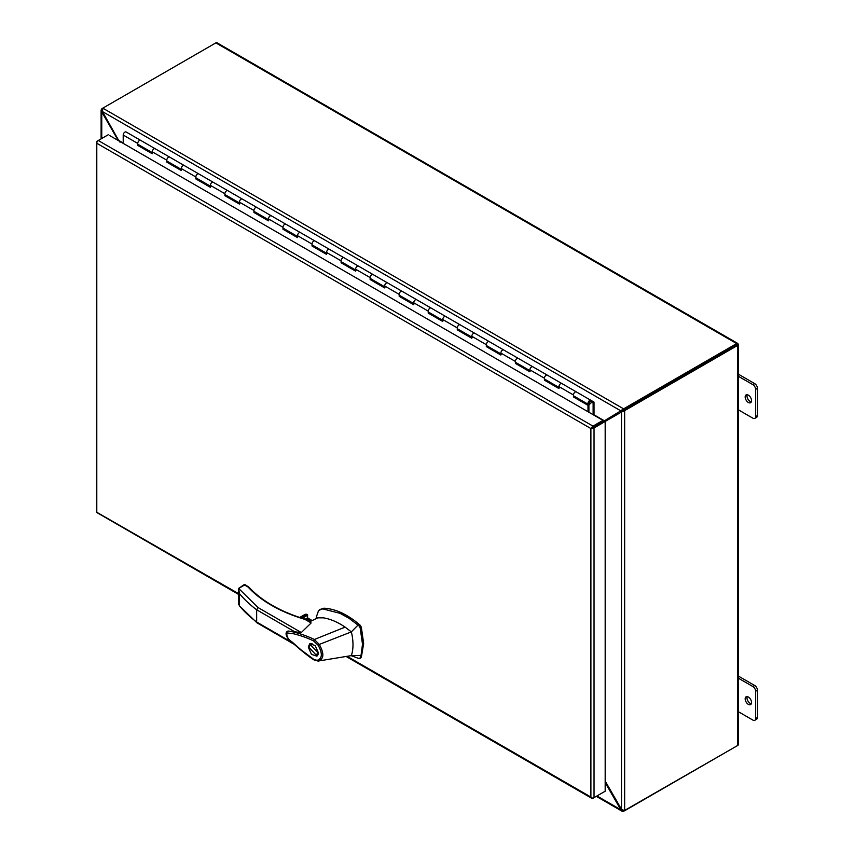 <?xml version="1.0" encoding="UTF-8"?>
<svg xmlns="http://www.w3.org/2000/svg" width="854" height="854" viewBox="0 0 854 854"><rect width="100%" height="100%" fill="white"/><g stroke="black" fill="none" stroke-linecap="round" stroke-linejoin="round"><path stroke-width="1.28" d="M590.84 400.28L576.429 391.965A2.402 1.388 120 0 0 576.375 391.922A2.402 1.388 120 0 0 575.169 392.05A2.402 1.388 120 0 0 573.6 394.164A2.402 1.388 120 0 0 573.973 396.085L588.491 404.476A2.402 1.388 120 0 0 589.698 404.358L589.698 403.942M593.156 414.702L594.021 414.201L594.021 402.117L590.957 400.345A2.402 1.388 120 0 0 590.904 400.312A2.402 1.388 120 0 0 589.698 400.43A2.402 1.388 120 0 0 588.128 402.554A2.402 1.388 120 0 0 588.491 404.476M561.793 383.51L547.382 375.194A2.402 1.388 120 0 0 547.329 375.152A2.402 1.388 120 0 0 546.122 375.28A2.402 1.388 120 0 0 544.553 377.393A2.402 1.388 120 0 0 544.927 379.315L558.954 387.417M559.445 387.705A2.402 1.388 -60 0 1 559.082 385.773A2.402 1.388 -60 0 1 560.651 383.659A2.402 1.388 -60 0 1 561.847 383.542A2.402 1.388 -60 0 1 561.9 383.574M532.747 366.74L518.335 358.413A2.402 1.388 120 0 0 518.282 358.381A2.402 1.388 120 0 0 517.076 358.499A2.402 1.388 120 0 0 515.506 360.623A2.402 1.388 120 0 0 515.869 362.544L529.896 370.647M530.398 370.935A2.402 1.388 -60 0 1 530.024 369.003A2.402 1.388 -60 0 1 531.604 366.889A2.402 1.388 -60 0 1 532.8 366.772A2.402 1.388 -60 0 1 532.853 366.804M503.7 349.969L489.278 341.643A2.402 1.388 120 0 0 489.225 341.611A2.402 1.388 120 0 0 488.029 341.728A2.402 1.388 120 0 0 486.46 343.852A2.402 1.388 120 0 0 486.823 345.774L500.85 353.876M501.351 354.164A2.402 1.388 -60 0 1 500.978 352.232A2.402 1.388 -60 0 1 502.547 350.119A2.402 1.388 -60 0 1 503.753 350.001A2.402 1.388 -60 0 1 503.807 350.033M474.643 333.199L460.231 324.872A2.402 1.388 120 0 0 460.178 324.84A2.402 1.388 120 0 0 458.982 324.958A2.402 1.388 120 0 0 457.402 327.082A2.402 1.388 120 0 0 457.776 329.003L471.803 337.106M472.305 337.394A2.402 1.388 -60 0 1 471.931 335.462A2.402 1.388 -60 0 1 473.5 333.348A2.402 1.388 -60 0 1 474.707 333.231A2.402 1.388 -60 0 1 474.76 333.263M445.596 316.428L431.185 308.102A2.402 1.388 120 0 0 431.131 308.07A2.402 1.388 120 0 0 429.925 308.187A2.402 1.388 120 0 0 428.356 310.312A2.402 1.388 120 0 0 428.729 312.233L442.756 320.335M443.247 320.624A2.402 1.388 -60 0 1 442.884 318.691A2.402 1.388 -60 0 1 444.454 316.578A2.402 1.388 -60 0 1 445.649 316.46A2.402 1.388 -60 0 1 445.703 316.492M416.549 299.658L402.138 291.331A2.402 1.388 120 0 0 402.085 291.299A2.402 1.388 120 0 0 400.878 291.417A2.402 1.388 120 0 0 399.309 293.541A2.402 1.388 120 0 0 399.683 295.463L413.71 303.565M414.201 303.843A2.402 1.388 -60 0 1 413.838 301.921A2.402 1.388 -60 0 1 415.407 299.807A2.402 1.388 -60 0 1 416.603 299.69A2.402 1.388 -60 0 1 416.656 299.722M387.502 282.887L373.081 274.561A2.402 1.388 120 0 0 373.027 274.529A2.402 1.388 120 0 0 371.832 274.646A2.402 1.388 120 0 0 370.262 276.76A2.402 1.388 120 0 0 370.625 278.692L384.652 286.784M385.154 287.072A2.402 1.388 -60 0 1 384.78 285.151A2.402 1.388 -60 0 1 386.36 283.037A2.402 1.388 -60 0 1 387.556 282.909A2.402 1.388 -60 0 1 387.609 282.952M358.456 266.117L344.034 257.791A2.402 1.388 120 0 0 343.981 257.759A2.402 1.388 120 0 0 342.785 257.876A2.402 1.388 120 0 0 341.216 259.99A2.402 1.388 120 0 0 341.579 261.922L355.606 270.013M356.107 270.302A2.402 1.388 -60 0 1 355.734 268.38A2.402 1.388 -60 0 1 357.303 266.267A2.402 1.388 -60 0 1 358.509 266.138A2.402 1.388 -60 0 1 358.563 266.181M329.398 249.347L314.987 241.02A2.402 1.388 120 0 0 314.934 240.988A2.402 1.388 120 0 0 313.728 241.106A2.402 1.388 120 0 0 312.158 243.219A2.402 1.388 120 0 0 312.532 245.151L326.559 253.243M327.061 253.531A2.402 1.388 -60 0 1 326.687 251.61A2.402 1.388 -60 0 1 328.256 249.485A2.402 1.388 -60 0 1 329.463 249.368A2.402 1.388 -60 0 1 329.516 249.4M300.352 232.566L285.941 224.25A2.402 1.388 120 0 0 285.887 224.218A2.402 1.388 120 0 0 284.681 224.335A2.402 1.388 120 0 0 283.112 226.449A2.402 1.388 120 0 0 283.485 228.381L297.512 236.473M298.003 236.761A2.402 1.388 -60 0 1 297.64 234.839A2.402 1.388 -60 0 1 299.21 232.715A2.402 1.388 -60 0 1 300.405 232.598A2.402 1.388 -60 0 1 300.459 232.63M271.305 215.795L256.894 207.479A2.402 1.388 120 0 0 256.84 207.447A2.402 1.388 120 0 0 255.634 207.565A2.402 1.388 120 0 0 254.065 209.678A2.402 1.388 120 0 0 254.428 211.611L268.455 219.702M268.957 219.99A2.402 1.388 -60 0 1 268.594 218.069A2.402 1.388 -60 0 1 270.163 215.945A2.402 1.388 -60 0 1 271.358 215.827A2.402 1.388 -60 0 1 271.412 215.859M242.258 199.025L227.837 190.709A2.402 1.388 120 0 0 227.783 190.677A2.402 1.388 120 0 0 226.588 190.794A2.402 1.388 120 0 0 225.018 192.908A2.402 1.388 120 0 0 225.381 194.829L239.408 202.932M239.91 203.22A2.402 1.388 -60 0 1 239.536 201.298A2.402 1.388 -60 0 1 241.106 199.174A2.402 1.388 -60 0 1 242.312 199.057A2.402 1.388 -60 0 1 242.365 199.089M213.212 182.254L198.79 173.938A2.402 1.388 120 0 0 198.736 173.896A2.402 1.388 120 0 0 197.541 174.024A2.402 1.388 120 0 0 195.972 176.137A2.402 1.388 120 0 0 196.335 178.059L210.362 186.161M210.863 186.45A2.402 1.388 -60 0 1 210.49 184.528A2.402 1.388 -60 0 1 212.059 182.404A2.402 1.388 -60 0 1 213.265 182.286A2.402 1.388 -60 0 1 213.319 182.318M184.154 165.484L169.743 157.168A2.402 1.388 120 0 0 169.69 157.125A2.402 1.388 120 0 0 168.484 157.253A2.402 1.388 120 0 0 166.914 159.367A2.402 1.388 120 0 0 167.288 161.289L181.315 169.391M181.806 169.679A2.402 1.388 -60 0 1 181.443 167.747A2.402 1.388 -60 0 1 183.012 165.633A2.402 1.388 -60 0 1 184.218 165.516A2.402 1.388 -60 0 1 184.272 165.548M155.108 148.713L140.696 140.387A2.402 1.388 120 0 0 140.643 140.355A2.402 1.388 120 0 0 139.437 140.472A2.402 1.388 120 0 0 137.868 142.597A2.402 1.388 120 0 0 138.241 144.518L152.268 152.62M152.759 152.909A2.402 1.388 -60 0 1 152.396 150.977A2.402 1.388 -60 0 1 153.966 148.863A2.402 1.388 -60 0 1 155.161 148.745A2.402 1.388 -60 0 1 155.214 148.777M588.918 403.056A1.132 0.651 -60 0 1 589.879 401.391M593.124 403.067L591.117 401.914L593.124 403.067L593.124 414.692M590.68 401.433A1.025 0.598 120 0 0 590.007 401.316L589.644 401.529A1.025 0.598 120 0 0 588.918 402.778L588.918 403.205A1.025 0.598 120 0 0 589.356 403.718M588.918 402.778L589.303 403.419A1.025 0.598 -60 0 0 590.029 403.835L590.392 403.632A1.025 0.598 -60 0 0 591.117 402.373L591.117 401.956A1.025 0.598 -60 0 0 590.904 401.487L590.52 401.263M589.303 403.003A1.025 0.598 -60 0 1 590.029 401.743L589.644 401.529M138.636 144.753L137.74 145.372L137.74 143.419A2.402 1.388 -60 0 1 139.437 140.472A2.402 1.388 -60 0 1 140.643 140.355L126.114 131.975A2.402 1.388 120 0 0 124.919 132.092A2.402 1.388 120 0 0 123.211 135.039L123.211 143.387M545.322 379.55L544.425 380.169L558.954 388.559L558.954 386.606A2.402 1.388 -60 0 1 560.651 383.659A2.402 1.388 -60 0 1 561.847 383.542L590.904 400.312M574.379 396.32L573.472 396.939L573.472 394.986A2.402 1.388 -60 0 1 575.169 392.05A2.402 1.388 -60 0 1 576.375 391.922M516.275 362.779L515.378 363.398L529.896 371.789L529.896 369.835A2.402 1.388 -60 0 1 531.604 366.889A2.402 1.388 -60 0 1 532.8 366.772L561.847 383.542M544.425 380.169L544.425 378.215A2.402 1.388 -60 0 1 546.122 375.28A2.402 1.388 -60 0 1 547.329 375.152M487.228 346.009L486.332 346.628L500.85 355.018L500.85 353.065A2.402 1.388 -60 0 1 502.547 350.119A2.402 1.388 -60 0 1 503.753 350.001L532.8 366.772M515.378 363.398L515.378 361.445A2.402 1.388 -60 0 1 517.076 358.499A2.402 1.388 -60 0 1 518.282 358.381M458.182 329.238L457.274 329.857L471.803 338.248L471.803 336.295A2.402 1.388 -60 0 1 473.5 333.348A2.402 1.388 -60 0 1 474.707 333.231L503.753 350.001M486.332 346.628L486.332 344.674A2.402 1.388 -60 0 1 488.029 341.728A2.402 1.388 -60 0 1 489.225 341.611M429.124 312.468L428.228 313.087L442.756 321.478L442.756 319.513A2.402 1.388 -60 0 1 444.454 316.578A2.402 1.388 -60 0 1 445.649 316.46L474.707 333.231M457.274 329.857L457.274 327.904A2.402 1.388 -60 0 1 458.982 324.958A2.402 1.388 -60 0 1 460.178 324.84M400.078 295.697L399.181 296.317L413.71 304.697L413.71 302.743A2.402 1.388 -60 0 1 415.407 299.807A2.402 1.388 -60 0 1 416.603 299.69L445.649 316.46M428.228 313.087L428.228 311.134A2.402 1.388 -60 0 1 429.925 308.187A2.402 1.388 -60 0 1 431.131 308.07M371.031 278.927L370.134 279.546L384.652 287.926L384.652 285.973A2.402 1.388 -60 0 1 386.36 283.037A2.402 1.388 -60 0 1 387.556 282.909L416.603 299.69M399.181 296.317L399.181 294.363A2.402 1.388 -60 0 1 400.878 291.417A2.402 1.388 -60 0 1 402.085 291.299M341.984 262.157L341.088 262.776L355.606 271.156L355.606 269.202A2.402 1.388 -60 0 1 357.303 266.267A2.402 1.388 -60 0 1 358.509 266.138L387.556 282.909M370.134 279.546L370.134 277.593A2.402 1.388 -60 0 1 371.832 274.646A2.402 1.388 -60 0 1 373.027 274.529M312.938 245.376L312.03 246.005L326.559 254.385L326.559 252.432A2.402 1.388 -60 0 1 328.256 249.485A2.402 1.388 -60 0 1 329.463 249.368L358.509 266.138M341.088 262.776L341.088 260.822A2.402 1.388 -60 0 1 342.785 257.876A2.402 1.388 -60 0 1 343.981 257.759M283.88 228.605L282.984 229.235L297.512 237.615L297.512 235.661A2.402 1.388 -60 0 1 299.21 232.715A2.402 1.388 -60 0 1 300.405 232.598L329.463 249.368M312.03 246.005L312.03 244.052A2.402 1.388 -60 0 1 313.728 241.106A2.402 1.388 -60 0 1 314.934 240.988M254.834 211.835L253.937 212.465L268.455 220.844L268.455 218.891A2.402 1.388 -60 0 1 270.163 215.945A2.402 1.388 -60 0 1 271.358 215.827L300.405 232.598M282.984 229.235L282.984 227.281A2.402 1.388 -60 0 1 284.681 224.335A2.402 1.388 -60 0 1 285.887 224.218M225.787 195.064L224.89 195.683L239.408 204.074L239.408 202.12A2.402 1.388 -60 0 1 241.106 199.174A2.402 1.388 -60 0 1 242.312 199.057L271.358 215.827M253.937 212.465L253.937 210.5A2.402 1.388 -60 0 1 255.634 207.565A2.402 1.388 -60 0 1 256.84 207.447M196.74 178.294L195.833 178.913L210.362 187.304L210.362 185.35A2.402 1.388 -60 0 1 212.059 182.404A2.402 1.388 -60 0 1 213.265 182.286L242.312 199.057M224.89 195.683L224.89 193.73A2.402 1.388 -60 0 1 226.588 190.794A2.402 1.388 -60 0 1 227.783 190.677M167.694 161.523L166.786 162.143L181.315 170.533L181.315 168.58A2.402 1.388 -60 0 1 183.012 165.633A2.402 1.388 -60 0 1 184.218 165.516L213.265 182.286M195.833 178.913L195.833 176.959A2.402 1.388 -60 0 1 197.541 174.024A2.402 1.388 -60 0 1 198.736 173.896M137.74 145.372L152.268 153.763L152.268 151.809A2.402 1.388 -60 0 1 153.966 148.863A2.402 1.388 -60 0 1 155.161 148.745L184.218 165.516M166.786 162.143L166.786 160.189A2.402 1.388 -60 0 1 168.484 157.253A2.402 1.388 -60 0 1 169.69 157.125M138.636 144.86L152.268 152.717M167.694 161.63L181.315 169.487M196.74 178.401L210.362 186.268M225.787 195.171L239.408 203.038M254.834 211.941L268.455 219.809M283.88 228.712L297.512 236.579M312.938 245.482L326.559 253.35M341.984 262.253L355.606 270.12M371.031 279.023L384.652 286.891M400.078 295.794L413.71 303.661M429.124 312.564L442.756 320.431M458.182 329.334L471.803 337.202M487.228 346.105L500.85 353.972M516.275 362.886L529.896 370.743M545.322 379.656L558.954 387.513M574.379 396.427L588.897 404.807L588.897 412.247M588.897 404.807L588 405.33L588 411.724M573.472 396.939L588 405.33M591.939 427.939L602.967 421.577L602.967 420.371L109.408 135.412M347.119 656.299L590.893 797.049L590.893 428.548L97.228 143.525L96.79 142.565A2.22 1.281 180 0 1 96.577 142.02A2.22 1.281 180 0 1 97.228 141.113L98.263 140.515M590.893 428.548L604.13 420.905L605.176 421.513L594.032 427.939A2.22 1.281 180 0 1 591.512 428.196A2.22 1.281 -60 0 1 592.986 426.125L602.967 420.371M604.13 791.818L592.986 798.255A2.22 1.281 -60 0 1 591.875 798.362A2.22 1.281 -60 0 1 591.512 797.903L590.893 797.049L591.512 797.903A2.22 1.281 0 0 0 594.032 797.647L605.176 791.22L605.176 421.513M592.986 426.125L98.274 140.504A2.22 1.281 120 0 0 96.79 142.565L96.79 512.283A2.22 1.281 120 0 0 97.164 512.742L238.437 594.309M238.437 593.562L96.79 512.272A2.22 1.281 0 0 1 96.577 511.727L96.577 142.02M98.274 140.504L108.245 134.751M271.508 605.326A1.228 0.715 120 0 1 272.127 605.272C281.916 610.909 292.986 615.563 305.316 619.214L311.144 622.961L304.974 619.396C292.655 615.755 281.5 611.069 271.508 605.326C262.071 599.86 254.268 593.765 248.108 587.061L248.023 587.018M304.974 619.396L305.529 619.758L304.974 619.396A1.228 0.715 120 0 1 305.583 619.331M351.165 655.637L358.904 658.519L360.164 657.943L361.028 655.424L362.502 644.226L360.164 627.797L358.904 625.769L349.072 618.317L340.073 613.332L322.737 608.881L318.606 610.396L316.46 616.652M360.068 657.847L361.327 657.27L363.665 643.553L361.327 627.124L360.068 625.096C347.61 614.421 335.558 608.795 323.901 608.208L319.652 609.596M310.984 621.136L309.853 619.929L305.615 619.342M310.632 621.306A3.854 2.22 0 0 0 309.639 620.303A3.854 2.22 0 0 0 306.212 619.694M308.262 647.033L309.746 643.745L315.211 645.592L318.425 652.904L316.93 656.192L311.464 654.345L308.262 647.033M310.771 643.414L310.226 644.653M316.418 655.306L308.988 647.449L310.258 644.631L317.699 652.488L316.418 655.306L318.275 654.239M313.877 659.843C305.284 654.452 290.99 641.706 287.915 638.312C285.492 634.65 285.46 632.248 287.809 631.106L288.641 631.053C296.882 632.451 305.465 635.259 314.389 639.486L345.101 627.124C337.64 622.043 330.381 618.947 323.346 617.848L317.752 617.826L309.756 621.733M311.144 622.961L301.302 632.536L287.915 631.074M314.421 659.832L301.024 649.841L292.185 642.08C287.915 639.134 286.218 636.081 287.083 632.921L293.989 633.849C301.654 635.856 308.187 638.226 313.61 640.97L314.389 639.486L319.268 644.439L351.357 631.885L358.05 625.032M361.028 655.424L351.357 655.605L318.083 661.071L313.909 659.864M345.101 627.124L351.357 631.885L351.944 634.522C353.513 642.624 353.321 649.659 351.357 655.605M358.904 658.519L361.327 657.27M245.44 585.524L244.564 585.022L238.65 588.438L258.047 607.557L256.659 609.777L256.659 622.022L258.047 622.822L256.659 622.022A151.991 87.748 180 0 1 239.419 605.796L256.99 622.833M305.22 619.182L307.312 617.976L311.966 620.666M318.158 645.272L319.268 644.439C324.392 653.577 323.997 659.117 318.083 661.071L317.069 660.356C322.364 658.626 322.727 653.598 318.158 645.272L313.61 640.97M313.674 659.309L317.069 660.356M238.65 588.438L239.419 593.551A151.991 87.748 0 0 0 256.659 609.777L295.463 632.184M249.197 587.733A1.228 0.886 137.4 0 0 248.108 587.061L244.564 585.022L243.7 585.524M272.127 605.272C262.851 599.903 255.154 593.893 249.016 587.232L245.183 584.755L243.956 584.755L238.608 588.427M299.946 617.538L305.732 614.197L304.12 615.126L305.732 614.197L307.259 614.4L307.75 618.018M239.419 593.551L239.419 605.796L238.608 603.693M316.386 655.328L317.731 655.466M312.116 643.564L310.258 644.631M748.35 402.48A4.494 2.594 60 0 1 745.414 398.519A4.494 2.594 60 0 1 746.097 394.922A4.494 2.594 60 0 1 748.35 395.146A4.494 2.594 60 0 1 751.285 399.106A4.494 2.594 60 0 1 750.591 402.704A4.494 2.594 60 0 1 748.35 402.48M751.306 401.85A4.494 2.594 60 0 1 750.164 401.433A4.494 2.594 60 0 1 747.197 394.729M748.35 704.369A4.494 2.594 60 0 1 745.414 700.408A4.494 2.594 60 0 1 746.097 696.811A4.494 2.594 60 0 1 748.35 697.035A4.494 2.594 60 0 1 751.285 700.995A4.494 2.594 60 0 1 750.591 704.593A4.494 2.594 60 0 1 748.35 704.369M751.306 703.739A4.494 2.594 60 0 1 750.164 703.322A4.494 2.594 60 0 1 747.197 696.618M757.423 717.467L755.609 718.524A3.854 2.22 60 0 1 754.808 720.285L756.633 719.239A3.854 2.22 -120 0 0 757.423 717.467L757.423 690.213A3.854 2.22 -120 0 0 754.701 685.506L752.886 686.552L738.347 678.161M738.347 711.702L752.886 720.093A3.854 2.22 60 0 0 754.808 720.285M755.609 718.524L755.609 691.27L757.423 690.213M752.886 686.552A3.854 2.22 60 0 1 755.609 691.27M754.701 685.506L738.347 676.058M217.396 43.298L216.329 42.7A2.22 1.281 120 0 0 215.87 42.881L736.65 343.564A2.22 1.281 -60 0 1 737.119 343.372L738.112 343.927L736.65 344.77L737.109 343.297M737.119 343.372L738.112 343.927L736.66 344.77L738.112 343.927L738.091 345.069A2.22 1.281 180 0 1 737.707 345.368L625.128 410.368L624.082 409.76A2.05 1.185 120 0 0 623.601 410.144L624.648 410.742A2.05 1.185 -60 0 1 625.128 410.368M736.65 343.564L624.082 408.554A2.05 1.185 180 0 1 623.516 408.788L623.516 409.995A2.05 1.185 0 0 0 624.082 409.76L736.81 344.674M624.082 408.554L624.082 409.76L736.66 344.77M215.87 42.881L102.245 108.479A2.05 1.185 120 0 0 101.765 108.864L102.32 109.184M621.872 410.251L622.854 410.101L620.826 410.849L623.516 408.788L102.896 108.212A2.05 1.185 180 0 1 103.291 107.882M623.516 409.995L622.224 409.493M737.707 345.368L737.707 745.467A2.22 1.281 0 0 0 738.091 745.168L738.112 743.941M737.707 745.467L625.128 810.467A2.05 1.185 -60 0 1 624.648 810.649L624.648 410.742L621.509 412.034L623.601 410.144M736.821 344.674L738.091 345.069L737.707 344.162M623.388 411.5L623.174 410.657L622.555 411.436M736.66 746.076A2.22 1.281 -60 0 1 736.65 746.076L624.082 810.734M102.896 108.212L102.448 111.575L101.765 111.97L101.135 109.985L101.765 108.864M623.516 810.659L623.516 811.3L622.224 811.279L620.826 809.741L621.509 809.346L624.648 810.649M622.694 810.307L621.947 811.14L596.305 796.344M623.516 811.3A2.05 1.185 0 0 0 624.082 811.065M101.114 138.871L101.114 110.294L102.213 110.07M118.952 140.921L102.448 111.575L620.826 410.849L604.173 420.926M605.134 421.492L621.509 412.034L621.509 809.346L605.176 781.058M604.813 421.3L605.721 421.15M605.176 782.638L620.826 809.741L596.946 795.96M101.765 138.487L101.765 111.97L118.247 140.515M602.422 420.744L603.991 420.574L593.487 414.51M123.211 143.002L119.282 140.729L120.008 142.223M738.347 409.813L752.886 418.204A3.854 2.22 60 0 0 754.808 418.396L756.633 417.35A3.854 2.22 -120 0 0 757.423 415.588L757.423 388.335A3.854 2.22 -120 0 0 754.701 383.617L738.347 374.169M757.423 415.588L755.609 416.635A3.854 2.22 60 0 1 754.808 418.396M755.609 416.635L755.609 389.381L757.423 388.335M754.701 383.617L752.886 384.663A3.854 2.22 60 0 1 755.609 389.381M752.886 384.663L738.347 376.272M137.74 143.419L123.211 135.039M573.472 394.986L558.954 386.606M544.425 378.215L529.896 369.835M515.378 361.445L500.85 353.065M486.332 344.674L471.803 336.295M457.274 327.904L442.756 319.513M428.228 311.134L413.71 302.743M399.181 294.363L384.652 285.973M370.134 277.593L355.606 269.202M341.088 260.822L326.559 252.432M312.03 244.052L297.512 235.661M282.984 227.281L268.455 218.891M253.937 210.5L239.408 202.12M224.89 193.73L210.362 185.35M195.833 176.959L181.315 168.58M166.786 160.189L152.268 151.809M594.032 797.647L594.032 427.939M361.327 627.124L360.164 627.797M258.047 607.557L301.302 632.536M292.42 642.667L256.659 622.022M322.737 608.881L323.901 608.208M358.904 625.769L360.068 625.096M302.273 618.285L307.75 615.126M307.259 614.4L301.152 617.933M140.643 140.355L155.161 148.745M591.875 798.362L346.105 656.47M316.503 615.595L316.172 618.606M257.065 622.876L294.246 644.343M359.747 658.455L360.911 657.783M312.169 620.57L307.621 617.944M317.955 661.081L318.916 660.985M238.437 604.568L238.437 589.708M299.711 617.463L304.91 614.453M621.552 410.432L622.171 410.198M217.279 42.946L737.472 343.276M738.347 344.813L738.347 744.218"/></g></svg>
